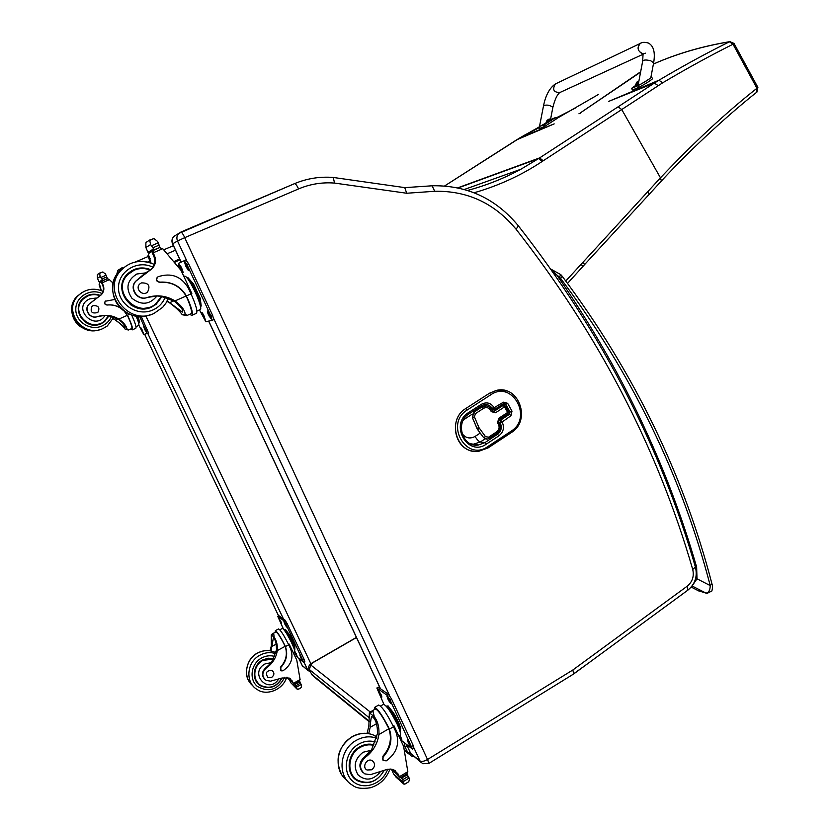 <?xml version="1.0" encoding="UTF-8"?>
<svg xmlns="http://www.w3.org/2000/svg" width="830" height="830" viewBox="0 0 830 830"><rect width="100%" height="100%" fill="white"/><g stroke="black" fill="none" stroke-linecap="round" stroke-linejoin="round"><path stroke-width="1.25" d="M608.67 101.395L658.927 80.219C683.536 65.674 707.036 52.861 729.435 41.78L733.025 44.229C710.719 55.351 687.261 68.216 662.662 82.813L621.743 109.529L660.473 177.828C693.662 142.646 725.814 112.797 756.939 88.271L756.784 92.192M730.649 41.5L729.435 41.78C701.817 46.428 676.471 53.857 653.397 64.086L653.501 64.035M658.18 85.615L654.351 83.083L658.927 80.219L662.662 82.813M554.181 123.888L520.856 137.292L538.846 127.177M485.498 159.754L444.673 185.93L520.856 137.292L516.768 139.762L553.537 124.158M175.203 262.062L179.965 259.717M178.139 266.025L178.938 265.787M174.611 261.294L179.56 258.846M184.779 237.639L298.603 188.908C297.005 185.567 295.646 183.804 294.526 183.648L178.813 233.438C176.79 235.637 176.365 238.158 177.516 241.001L184.779 237.639C183.119 234.195 181.843 232.327 180.95 232.047L173.895 236.405C171.862 238.584 171.416 241.063 172.557 243.854L172.63 243.813C171.499 241.032 171.924 238.563 173.895 236.405L175.742 235.295M298.603 188.908C310.109 184.063 322.082 182.123 334.521 183.077L406.721 193.245L404.75 187.622M334.521 183.077L333.287 177.464M406.721 193.245L434.713 191.284C467.498 190.651 494.618 203.298 516.063 229.225C598.793 334.915 657.682 448.325 692.728 569.463C694.254 576.238 692.459 581.788 687.313 586.115L572.866 669.976L573.675 673.97L428.82 763.465M508.354 411.545L507.649 412.448L507.919 413.817L499.038 419.586M504.142 405.196L503.073 405.424L504.557 406.887L505.397 406.067L503.136 405.424L494.141 411.286L495.552 412.759L504.557 406.887L507.649 412.448L498.664 418.341L497.585 422.947L498.425 424.441C499.712 427.377 499.141 429.836 496.703 431.818L488.538 437.192L485.488 436.632L478.962 427.637L474.428 416.878L475.383 413.662L483.579 408.339C486.339 406.928 488.631 407.53 490.437 410.145L491.277 411.649L495.552 412.759M503.073 405.424L493.01 411.514M486.629 405.943L482.106 406.866L473.909 412.178L472.343 417.542L477.53 429.432L483.579 437.618L486.204 439.153M481.701 405.611L484.243 404.625C487.667 404.179 490.333 405.476 492.242 408.536L494.016 409.667L494.67 409.439L494.389 408.059L490.987 408.806M503.748 403.484L505.688 404.148L510.045 411.981L509.506 414.274L500.542 420.156L500.002 422.46L501.963 421.63L500.542 420.156L498.612 420.001M496.112 408.495L495.863 410.124M496.184 409.916L497.243 407.748M503.25 390.183L496.371 390.391L489.368 393.275L465.765 408.526C448.408 418.559 454.145 449.518 473.619 451.219M695.582 567.658L696.629 567.046L695.457 567.16M553.89 273.412L556.806 274.969L550.871 269.138M560.665 274.502L559.545 277.189L560.644 278.455C631.775 373.334 681.638 475.715 710.221 585.586L712.005 584.05M692.687 585.109L697.024 578.811L710.221 585.586C710.117 590.255 708.716 592.755 705.998 593.087L707.046 593.398L711.87 590.991C712.659 587.796 712.711 585.534 712.047 584.196C683.422 474.065 633.498 371.435 562.242 276.307L562.149 276.183M692.075 585.98L705.998 593.087L698.321 590.721M559.545 277.189L556.806 274.969C620.394 367.078 667.009 464.437 696.629 567.046L697.024 578.811L695.582 578.635M367.036 733.388L368.842 726.25L369.35 712.783L373.085 711.497L374.268 716.674L369.35 712.783M374.268 716.674C377.785 721.291 379.331 727.246 378.905 734.571C377.432 744.095 372.784 751.773 364.993 757.603L364.36 757.033C359.017 762.116 358.498 767.221 362.803 772.357M379.984 772.336C372.815 780.356 365.532 781.227 358.124 774.95C353.02 766.453 354.68 758.89 363.084 752.239L371.404 750.247L377.515 733.419C377.494 725.067 375.876 719.589 372.649 716.996L371.757 716.663C371.093 717.442 370.574 721.011 370.19 727.36L368.696 733.616M374.216 709.692L374.589 707.399C377.65 708.561 382.381 715.387 388.793 727.858L389.374 729.186C392.694 739.105 390.702 748.287 383.398 756.732L382.578 758.371L383.066 760.373L386.23 760.871C396.761 753.215 399.987 743.556 395.92 731.904L393.503 726.758C386.956 713.686 382.007 706.455 378.646 705.054L378.397 705.199M393.233 726.177L393.97 725.742L403.619 746.378L407.821 771.682L406.856 773.83L400.952 777.378L400.122 777.503L398.037 775.531L399.624 777.067M364.993 757.603C359.162 763.538 359.079 768.954 364.744 773.861L370.356 774.691L387.008 769.42L390.982 769.099L394.074 770.033L397.975 773.851L399.489 776.818M405.694 783.562L403.961 784.205L403.38 782.576L393.555 773.861L391.677 769.752M393.555 773.861L395.972 777.098L403.442 783.748M406.783 773.882L409.584 778.841L408.765 781.704L407.395 782.534M375.202 709.121L375.43 708.986C378.179 710.024 382.454 716.176 388.253 727.433L388.834 728.761C392.154 738.669 390.162 747.84 382.858 756.265L383.118 760.436M398.037 775.531L395.184 770.707M408.256 776.372L402.768 779.681L403.38 782.576M386.894 706.444L387.994 705.801L394.831 715.107L400.849 727.993L400.195 730.359M400.849 727.993L399.749 728.636M394.831 715.107L393.731 715.761M386.054 706.029C388.969 705.604 402.083 729.767 400.236 732.195M409.242 778.467L408.702 777.554M402.768 779.681L400.62 777.534M407.696 774.66L402.187 777.658L401.99 778.748M390.546 769.057L392.86 769.524M383.294 704.442L383.533 704.307C386.614 705.552 391.117 712.099 397.051 723.936C400.205 730.898 401.232 734.747 400.122 735.494L398.877 736.22M378.262 687.199L388.565 694.42L391.584 699.078L413.216 745.475L413.942 748.245L412.531 749.085M383.917 704.328L376.862 687.997L387.071 695.281L390.09 699.939L412.479 749.116L401.699 740.64L399.313 737.165M388.388 700.23L386.998 696.37L390.142 701.506L390.66 703.498L388.388 700.23L389.301 699.7M379.673 693.849L378.304 690.062L381.354 695.084L381.873 697.044L379.673 693.849L380.545 693.351M408.63 743.587L407.271 739.841L409.595 743.182L410.954 746.927L408.63 743.587L409.522 743.047M400.216 735.453L401.813 739.665L399.355 735.94M357.294 779.972L353.424 777.492M373.853 744.697C369.08 743.493 364.391 744.209 359.764 746.824C346.826 753.744 345.373 774.535 357.408 780.719C368.364 785.222 377.235 781.87 384.041 770.665M371.404 750.247L364.36 757.033M353.912 777.098L350.685 773.321M371.767 769.784C375.357 766.536 375.502 763.486 372.193 760.622C366.881 757.593 361.517 767.335 367.036 770.001L371.767 769.784M182.579 311.956L182.403 312.07C183.731 310.389 181.013 306.747 174.269 301.155L161.217 296.403L156.995 295.957L147.232 297.472C157.015 294.505 166.28 295.646 175.047 300.906C181.303 305.554 184.685 309.922 185.173 314.02L187.165 315.452M166.975 301.332L169.413 302.722C175.535 307.225 179.82 311.24 182.289 314.757L185.173 314.02M167.224 300.834L182.299 312.08M192.114 315.255L196.16 313.439C197.965 312.173 196.254 305.648 191.014 293.862L188.327 288.114C181.355 276.328 171.354 272.51 158.302 276.681L157.544 277.158C155.957 279.886 156.756 281.546 159.931 282.138C171.571 281.443 180.39 286.028 186.408 295.905L191.014 293.862M157.544 277.158L157.275 277.282C155.687 280.001 156.486 281.661 159.661 282.262C171.281 281.557 180.089 286.143 186.096 295.999L186.802 297.42L186.408 295.905M187.113 297.316C191.886 308.366 193.411 314.404 191.678 315.452L189.78 314.238M182.289 314.757L186.792 315.587L190.89 313.74C192.456 312.806 191.087 307.37 186.802 297.42M147.678 241.312L145.883 242.806L145.883 247.548L150.593 244.56L149.649 240.046L153.975 238.563L157.679 241.53L160.055 247.527M153.145 252.673L154.66 256.159C156.331 260.942 155.438 265.133 151.983 268.733L151.278 269.096C154.722 265.517 155.604 261.336 153.944 256.574L152.429 253.098L153.145 252.673L153.332 250.432L159.453 247.662L162.753 248.71L181.023 270.383L191.823 293.467L190.993 293.83M150.313 262.747L148.02 255.692L149.089 252.963L152.388 251.397M148.02 255.692L149.307 252.776M150.593 244.56L154.224 249.757L159.142 247.765M157.275 277.282L158.188 276.732M148.705 255.287L151.019 262.986M157.742 248.398L158.987 247.859M149.369 252.725L147.968 252.32L145.883 247.548M187.061 278.071L187.954 277.677L193.525 283.964L200.217 298.292L201.223 306.062L200.414 306.426M200.217 298.292L198.993 298.842M193.525 283.964L192.301 284.503M187.186 278.216C190.682 278.673 202.323 303.427 200.383 306.249M147.232 297.472C137.541 301.238 128.671 287.554 136.411 280.706L151.983 268.733M146.91 297.596C137.23 301.352 128.37 287.688 136.11 280.862L136.411 280.706M151.278 269.096L149.514 270.518M153.716 250.121L159.453 247.662M152.429 253.098L153.477 250.287M184.104 276.317L184.53 276.131C188.628 275.207 204.699 310.534 199.843 309.725L196.918 311.032M180.867 270.134L178.543 263.359L185.941 259.915L188.555 263.733L212.636 315.379L213.735 319.643L212.169 320.359M184.219 260.641L186.895 264.459L210.996 316.116L212.107 320.38L205.788 321.687L199.459 309.891M203.682 314.975L205.363 319.851L202.634 315.213L201.887 312.339L203.682 314.975M209.15 313.699L210.851 318.679L208.06 313.948L207.313 311.011L209.15 313.699M181.511 267.54L183.233 272.572L180.546 267.976L179.768 264.957L181.511 267.54M186.543 265.247L188.286 270.393L185.536 265.704L184.748 262.622L186.543 265.247M149.359 307.889L155.283 304.62L160.522 298.261M147.221 269.096C141.785 267.665 136.597 268.204 131.659 270.736M162.016 296.528L156.082 304.351L151.631 307.038C132.157 316.894 111.438 288.892 127.436 274.035C134.169 267.841 141.92 266.378 150.676 269.636M136.11 280.862L145.437 272.914L149.026 270.777M149.224 307.256C142.521 309.434 136.203 308.532 130.258 304.527M121.813 286.879C122.197 282.221 124.012 278.206 127.239 274.834L132.074 271.244M141.411 282.906L139.865 283.912C134.605 288.446 142.532 296.818 147.553 292.056C150.614 285.779 148.57 282.729 141.411 282.906M270.061 650.782L271.358 645.688L271.265 634.919L273.713 633.612L274.159 637.222L271.265 634.919M274.159 637.222C276.587 640.542 277.635 644.993 277.293 650.596C276.131 657.858 272.479 663.658 266.347 667.984L265.974 667.652C261.803 671.397 261.367 675.278 264.687 679.293M278.424 679.448C267.934 694.897 248.741 672.912 264.978 663.948L271.524 662.579L276.473 649.911C276.494 643.541 275.467 639.505 273.381 637.824L271.037 650.959M275.238 632.284L275.342 630.665C277.168 631.537 280.374 636.496 284.97 645.543L285.427 646.56C288.052 654.227 286.475 661.22 280.716 667.559L281.069 670.848L282.957 670.785C291.257 665.11 293.799 657.775 290.593 648.759L288.695 644.775C283.943 635.251 280.561 629.97 278.548 628.933L278.424 629.005M288.529 644.433L289.162 644.09L296.777 660.089L300.097 679.583L298.852 681.534M287.543 677.425L288.736 679.241L290.531 678.982M266.347 667.984C261.761 672.414 261.699 676.554 266.15 680.413L270.57 681.16L282.148 677.986L289.245 678.058L294.038 683.92L295.148 683.598M299.184 688.838L297.316 689.357L296.663 687.925L290.853 682.768L289.234 679.386L292.482 682.239M290.853 682.768L296.808 688.91M299.371 681.326L301.57 685.175L301.197 687.603L299.817 688.475M275.851 631.952L275.965 631.889C277.604 632.668 280.499 637.129 284.659 645.294L285.115 646.311C287.73 653.967 286.163 660.96 280.405 667.289L280.55 670.453M292.658 682.602L290.282 678.701M300.419 683.173L296.082 685.601L296.663 687.925M284.617 629.949L285.489 629.472L290.127 636.164L294.878 646.155L294.764 649.423M294.878 646.155L294.007 646.632M290.127 636.164L289.255 636.641M284.171 629.763L284.171 629.763C285.8 628.87 296.725 650.149 294.557 650.014L294.546 650.025M301.529 685.144L300.968 684.428M296.082 685.601L294.474 683.982M299.983 681.845L295.625 684.045L295.47 684.875M288.145 678.629L287.035 677.311M287.315 677.892L288.259 678.826M282.252 628.476L282.376 628.414C284.213 629.348 287.294 634.13 291.6 642.762C294.287 648.572 295.304 651.758 294.629 652.318L293.405 652.992M278.89 615.746L284.929 620.01L287.056 623.434L304.133 659.383L304.849 661.676L303.718 662.309M283.497 629.192L277.76 616.348L283.756 620.643L285.883 624.067L303.687 662.319L297.358 657.318L294.536 652.37M285.095 624.679L283.901 621.597L286.122 625.426L286.64 627.065L285.095 624.679L285.634 624.388M279.938 620.902L278.756 617.873L280.945 621.639L281.453 623.257L279.938 620.902L280.457 620.622M301.083 658.304L299.91 655.295L302.162 659.155L302.66 660.742L301.083 658.304L301.612 658.014M294.837 651.332L297.244 656.437L294.816 652.152M261.875 685.995L257.777 683.505M273.547 658.553L268.038 658.2L262.622 659.975C252.465 665.048 251.324 680.932 260.776 685.902C269.75 689.626 276.846 687.001 282.065 678.017M271.524 662.579L265.974 667.652M258.151 683.204L255.038 679.002M271.669 677.425C274.491 675.008 274.606 672.674 272.001 670.422C266.399 670.505 265.04 672.86 267.945 677.508L271.669 677.425M125.154 327.29L125.081 327.342C125.838 326.128 123.608 323.42 118.41 319.218L108.398 315.67L105.078 315.369L97.556 316.583C105.026 314.3 112.133 315.13 118.856 319.073C123.66 322.559 126.357 325.837 126.928 328.888L128.743 329.894M113.222 318.824L115.619 320.121C120.34 323.524 123.556 326.595 125.268 329.313L126.928 328.888M113.357 318.544L125.04 327.342M132.468 329.79L135.736 328.327C136.66 327.56 135.28 323.088 131.617 314.892M124.21 311.105L127.882 316.386L124.863 311.561M128.059 316.334C131.773 324.582 133.174 329.095 132.281 329.873L131.005 328.877M125.268 329.313L128.432 330.008M114.758 299.474L105.389 301.217C104.175 303.282 104.788 304.527 107.215 304.973C111.957 304.475 116.356 305.44 120.423 307.878M98.666 273.651L97.338 274.772L97.452 278.299L100.16 276.577L99.579 273.08L102.879 271.95L105.586 274.253L107.589 278.745M102.08 282.719L103.231 285.344C104.507 288.954 103.833 292.119 101.187 294.858L100.783 295.065C103.418 292.336 104.103 289.172 102.827 285.572L101.665 282.957L102.256 280.997L106.914 278.88L108.761 279.108L113.181 283.175M100.907 290.417L99.133 284.451L99.818 282.449L101.706 281.515M99.133 284.451L100.025 282.283M100.16 276.577L102.889 280.509L107.35 278.558M127.882 316.386C131.223 323.825 132.478 327.892 131.669 328.576L128.536 329.977M105.389 301.217L105.234 301.29C104.02 303.355 104.632 304.6 107.06 305.035C112.081 304.517 116.698 305.627 120.921 308.366M105.234 301.29L105.877 300.885M99.527 284.213L101.291 290.552M100.16 282.2L99.102 281.878L97.452 278.299M138.039 316.272L139.596 322.725L138.651 323.14C139.222 322.787 138.651 320.453 136.929 316.137M138.371 316.956L137.417 317.371M105.327 273.485L105.586 274.253M105.794 279.347L106.707 278.953M97.556 316.583C90.138 319.446 83.374 309.165 89.287 303.967L101.187 294.858M97.369 316.655C89.962 319.519 83.208 309.237 89.111 304.06L89.287 303.967M100.783 295.065L99.299 296.217M102.609 280.737L106.914 278.88M101.665 282.957L102.422 280.851M136.089 316.012C138.548 321.926 139.378 325.09 138.579 325.495L135.985 326.657M141.193 316.386L148.632 333.141L143.725 334.459L138.859 325.225M139.648 316.375L147.377 333.702M141.909 329.386L143.32 333.079L141.308 329.531L140.623 327.362L141.909 329.386M145.074 328.649L146.495 332.405L144.441 328.794L143.756 326.595L145.074 328.649M99.444 324.354L104.061 321.822L108.689 315.711M100.025 295.708C95.191 293.799 90.48 294.007 85.905 296.331M109.062 315.763L104.528 321.667L101.115 323.721C86.196 331.222 70.394 310.161 82.606 298.883C87.741 294.173 93.666 293.032 100.368 295.439M89.111 304.06L99.019 296.362M99.341 323.876C84.951 329.759 71.224 309.86 82.595 299.412L86.216 296.715M93.095 305.606L91.922 306.374C89.951 311.945 91.912 313.979 97.795 312.485C100.139 307.733 98.573 305.44 93.095 305.606M653.615 62.935L653.635 62.831C655.41 52.352 653.635 45.743 648.323 43.025C644.547 42.008 641.87 42.143 640.272 43.44L641.154 43.025L640.272 43.44C636.745 48.036 637.689 51.481 643.105 53.763L641.891 53.535C637.461 50.599 636.921 47.227 640.272 43.44L555.312 83.986C552.137 89.681 553.683 92.514 559.97 92.472L643.157 54.22M644.599 53.556L645.439 53.172L644.599 53.556M551.442 119.281L555.55 117.538L543.961 124.988L539.51 126.399M552.863 107.412L552.873 107.35C549.948 105.12 546.835 104.549 543.557 105.618L539.469 126.637L546.254 122.871M538.795 127.094L539.573 128.432L544.771 126.378L556.349 118.929L555.55 117.538M543.961 124.988L544.771 126.378M650.907 77.294L651.664 77.128C648.666 79.649 644.09 82.512 637.938 85.718L631.547 88.385L635.614 85.469M642.69 61.067L638.083 85.355C637.378 86.486 650.762 78.362 650.845 77.615L653.635 62.831L650.772 60.798C646.373 59.667 643.675 59.76 642.69 61.067L643.094 53.296M631.547 88.385L632.45 89.993L638.841 87.337C644.993 84.141 649.568 81.278 652.556 78.757L652.525 78.694M551.826 119.894L546.41 123.131L546.119 122.643M551.245 119.178L546.067 122.29L546.918 120.703M546.835 120.744L549.533 119.043M548.578 119.292L547.81 119.79M638.249 84.515L635.718 85.666L635.407 85.106M638.498 83.166L635.334 84.691L637.139 83.374M638.55 81.672L636.403 82.865M637.098 82.066L636.309 82.896M638.28 81.257L637.284 81.911M609.407 101.094L654.351 83.083L618.08 106.831L621.743 109.529L542.239 161.414C521.499 175.213 498.789 185.661 474.117 192.757M640.667 71.754L580.139 113.025L640.594 72.137M565.78 281.007L660.473 177.828L661.375 181.013M581.353 263.867L582.598 266.793L567.554 283.372M583.262 261.761L584.445 264.749L582.598 266.793M648.106 191.336L649.091 194.448L584.486 264.687M543.214 160.771L539.625 157.897L618.08 106.831M542.239 161.414L538.629 158.551L539.625 157.897L457.797 187.819M464.395 189.458L520.887 169.237C504.215 178.326 486.463 185.391 467.612 190.423C486.432 185.381 504.204 178.326 520.887 169.237L538.629 158.551L458.233 187.912M733.99 43.357L733.025 44.229L756.939 88.271L757.852 87.316M578.935 113.803L580.398 113.202M598.586 94.371L556.266 118.783M555.851 118.057L575.107 108.232M520.752 137.344L525.307 134.74M516.665 139.834L485.643 159.651M404.708 743.037L404.801 746.44L407.53 746.834M370.221 711.984L310.783 665.006L309.31 669.499L369.319 717.846M402.955 744.946L404.801 746.44L407.831 752.634L404.718 750.102M310.783 665.006L312.661 662.662M356.412 637.409L312.682 662.651C309.175 664.508 307.982 666.687 309.113 669.198L311.769 674.458L314.435 677.104L369.257 721.789M312.837 662.714L356.475 637.533M414.139 756.784L411.099 755.902L407.831 752.634L410.435 753.059M369.277 721.26L311.769 674.458L309.206 669.395M420.717 762.127L410.746 753.516L406.389 744.386M572.866 669.976L427.533 759.481C424.13 761.349 421.65 761.899 420.105 761.1L410.746 753.516L406.524 744.5M380.399 688.558L208.724 321.086M181.168 262.104L172.63 243.813L177.516 241.001L186.543 260.35M434.713 191.284L432.108 185.785M516.063 229.225L518.428 225.916M692.728 569.463L695.405 567.046M687.313 586.115L687.904 590.12C695.073 584.133 697.594 576.518 695.478 567.274C660.379 445.803 601.408 332.073 518.553 226.071C495.998 198.681 467.321 185.246 432.523 185.764L405.009 187.622M427.647 759.512L428.747 763.507L422.678 763.725L420.105 761.1L414.046 748.11M213.881 318.959L389.478 695.447M427.533 759.481L184.737 237.754M333.608 177.485C320.1 176.365 307.069 178.419 294.526 183.648L180.888 232.058M116.563 274.969L117.881 270.352L119.333 269.47M308.2 670.785L302.224 665.546L298.842 658.501M309.528 670.038L307.712 669.997L302.224 665.546L298.893 658.553M278.61 615.891L144.648 334.262L278.579 615.912M122.84 268.1L122.269 267.613L120.672 268.661L119.25 271.41M303.988 662.153L307.712 669.997L310.7 672.404M147.802 333.515L283.455 618.941M310.918 663.855L145.831 315.919M173.408 245.68L163.904 249.757L173.408 245.68M135.238 262.052L148.363 256.418L135.145 262.083M147.865 262.072L150.106 261.108M167.764 253.513L175.514 250.183M498.301 422.014L497.585 422.947M498.664 418.341L498.84 419.71M494.078 411.286L492.117 410.912M491.277 411.649L492.003 410.736M493.518 411.514L491.298 409.315C489.71 406.721 487.428 405.6 484.461 405.953C487.335 405.569 489.576 406.669 491.163 409.232L490.437 410.145M484.409 405.943L482.168 406.876L483.579 408.339M482.106 406.866L473.971 412.188L475.383 413.662M473.909 412.178L472.395 417.542L474.428 416.878M472.343 417.542L476.928 428.29L478.962 427.637M476.866 428.29L477.582 429.442L479.429 428.446M477.53 429.432L483.641 437.628L485.488 436.632M483.579 437.618L487.127 439.153L488.818 438.541L488.538 437.192M488.912 438.427L496.983 433.167L496.703 431.818M499.141 423.508L498.425 424.441M498.571 422.335L500.2 422.812L502.16 421.993L510.927 415.747L511.996 411.161L507.649 403.318L505.688 404.148L502.99 404.013M507.649 403.318L503.405 402.187L494.192 407.696C490.8 402.799 486.515 401.668 481.327 404.324L468.639 412.531C448.957 424.265 467.798 457.486 486.38 444.092L498.934 435.802C503.499 432.088 504.567 427.492 502.16 421.993M494.763 409.325L503.665 403.577L503.405 402.187M510.927 415.747L509.506 414.274L507.431 414.139M508.603 411.898L511.996 411.161M498.768 422.688L500.2 422.812C502.212 427.388 501.32 431.227 497.512 434.318L498.934 435.802M495.552 434.111L497.512 434.318L484.969 442.587L486.38 444.092M468.857 413.931L468.639 412.531M468.94 413.921C454.612 422.2 462.601 447.972 478.412 445.015L472.405 444.496L480.29 442.006L484.969 442.587L478.412 445.015L470.444 443.739M469.033 413.817L481.608 405.714L481.327 404.324M490.727 408.443L494.192 407.696M480.217 433.073L475.082 436.445C477.022 439.661 478.754 441.519 480.29 442.006L485.094 438.852M502.077 406.077L501.476 404.999M467.228 410.01L490.841 394.738C512.286 379.787 533.234 417.791 511.135 431.164L487.781 446.592C466.263 462.144 444.382 423.611 467.228 410.01L465.827 408.526C446.156 419.876 456.822 454.944 478.713 451.313L488.071 447.92L487.781 446.592M490.841 394.738L489.43 393.275L465.765 408.526M511.135 431.164L511.394 432.503L488.165 447.806M506.622 390.951L496.433 390.391L489.368 393.275M476.752 408.858L477.281 409.999M485.477 405.849L483.631 404.781M464.696 417.947L465.122 418.766L472.343 414.077M475.082 436.445C469.853 439.195 465.454 438.147 461.885 433.302M463.182 420.416L465.122 418.766M560.644 278.455L562.242 276.307L560.821 274.647L550.83 269.086M698.341 590.732L706.029 593.108M699.099 591.116L691.193 587.08M389.374 729.186L393.503 726.758M407.821 771.682L399.438 776.714M408.765 781.704L404.698 784.163M388.793 727.858L388.253 727.433M383.398 756.732L382.858 756.265M376.54 723.667L370.19 727.36M409.003 778.125L403.453 781.476M407.115 774.701L406.42 774.1M402.187 777.658L401.492 777.056M396.657 772.803L392.964 769.566M397.975 773.851L396.533 772.574M397.809 775.054L391.802 769.763M388.834 728.761L378.905 734.571M377.131 688.101L378.584 687.261M399.925 726.001C397.269 718.707 393.97 712.897 390.017 708.561M387.517 698.372L388.326 697.905M378.822 692.033L379.601 691.587M407.769 741.75L408.557 741.283M399.562 736.397L400.434 735.888M411.753 746.346L413.216 745.475M390.09 699.939L391.584 699.078M387.071 695.281L388.565 694.42M355.966 779.795L356.558 779.889M375.191 741.885C369.578 740.35 364.028 741.128 358.529 744.22C345.093 751.793 342.012 772.44 353.009 781.445C363.685 790.824 382.703 784.008 387.6 769.275M376.53 738.109C369.734 735.857 362.959 736.625 356.174 740.402C339.055 749.521 336.959 777.005 352.781 785.388C356.143 788.23 362.005 789.029 370.356 787.763C379.86 784.879 386.396 778.644 389.965 769.026M376.862 736.843L374.206 735.37C367.005 732.268 359.67 732.766 352.19 736.874C336.306 745.382 333.069 770.313 346.629 779.93M383.927 770.717C377.432 781.632 368.748 784.838 357.865 780.304C346.183 774.317 347.583 754.159 360.127 747.446C364.505 744.956 368.966 744.251 373.51 745.309M158.074 242.931L151.724 245.639M153.975 238.563L149.317 240.544M173.802 300.865L170.171 302.483M159.184 245.109L152.907 247.786M148.975 252.901L154.224 249.757M149.504 259.095L150.189 258.701M153.944 256.574L154.66 256.159M162.753 248.71L153.197 252.797M147.968 252.32L153.197 249.156M186.096 295.999L175.047 300.906M210.996 316.116L212.636 315.379M199.74 297.254L193.961 284.887M192.819 283.165L190.89 280.986M200.663 301.695L200.372 299.506M202.634 315.213L203.589 314.788M203.568 317.216L204.533 316.78M208.06 313.948L209.056 313.501M209.015 315.991L210.011 315.545M180.546 267.976L181.521 267.55M181.49 269.999L182.465 269.574M185.536 265.704L186.543 265.268M186.501 267.768L187.507 267.333M186.895 264.459L188.555 263.733M165.222 297.213C162.867 303.023 158.789 307.266 153 309.932C137.873 316.998 118.265 304.62 118.503 287.886C118.182 271.13 137.728 259.531 152.896 267.187M149.607 314.933C124.355 325.007 100.088 289.888 119.624 271.005L126.305 265.849M168.345 298.219L166 303.033L162.722 307.287L154.058 313.398C128.494 326.429 100.772 289.94 121.45 269.916C128.785 262.654 137.614 260.049 147.948 262.093M156.995 295.957C149.607 304.807 141.256 305.565 131.908 298.229C125.351 288.384 126.98 280.322 136.805 274.014L145.437 272.914M161.435 296.435L155.76 303.801C137.811 319.623 110.39 290.925 127.996 274.419L134.242 270.155C138.683 268.308 143.248 268.017 147.948 269.283M285.427 646.56L288.695 644.775M300.097 679.583L293.478 683.277M301.197 687.603L297.98 689.408M276.276 644.09L272.157 646.342M301.051 684.574L296.663 687.033M291.569 680.486L290.116 679.21M292.326 681.057L291.475 680.299M285.115 646.311L277.293 650.596M277.884 616.4L279.036 615.777M294.608 645.584C292.264 639.328 289.691 634.628 286.879 631.474M295.708 654.04L296.227 653.76M302.971 660.026L304.133 659.383M285.883 624.067L287.056 623.434M283.756 620.643L284.929 620.01M274.626 656.426C270.238 655.202 265.922 655.721 261.658 657.962C251.013 663.564 248.678 679.48 257.487 686.514C269.045 692.791 278.112 689.699 284.711 677.259M275.653 653.635C270.404 651.944 265.185 652.453 259.998 655.171C246.541 661.852 244.902 682.831 257.321 689.574C266.036 696.007 282.854 690.27 286.692 677.259M275.902 652.764L275.01 652.318C269.325 649.807 263.546 650.066 257.653 653.086C245.369 659.248 242.609 677.851 252.839 685.705M281.775 678.152C276.732 686.763 269.843 689.242 261.108 685.57C251.936 680.756 253.036 665.359 262.892 660.441L273.298 659.02M127.519 315.265L129.853 314.228M105.856 275.321L101.001 277.407M102.879 271.95L99.31 273.475M118.14 319.052L116.055 319.975M106.686 276.971L101.883 279.036M99.88 282.314L102.889 280.509M109.425 279.658L102.121 282.812M99.102 281.878L102.1 280.063M127.343 315.327L118.856 319.073M146.36 330.506L147.626 329.935M138.994 319.882L138.174 316.282M141.308 329.531L141.857 329.282M142.023 331.046L142.584 330.796M144.441 328.794L145.011 328.535M145.177 330.34L145.748 330.081M111.521 316.282C109.705 320.671 106.582 323.876 102.163 325.91C90.574 331.284 75.613 322.009 75.789 309.382C75.53 296.767 90.418 287.875 102.049 293.561M99.87 329.614C80.489 337.073 62.219 310.669 77.076 296.372L81.994 292.544M107.246 326.034L113.99 317.06L107.246 326.034L103.076 328.493C83.467 338.401 62.343 310.96 78.124 295.75C85.376 288.944 93.707 287.471 103.107 291.32C93.728 287.471 85.397 288.954 78.124 295.75L77.076 296.372C69.347 303.095 69.419 320.058 81.724 327.466M105.078 315.369C94.724 332.374 71.058 307.256 89.65 298.883L96.239 298.012M87.804 295.916C91.808 294.266 95.865 294.214 99.953 295.75C95.875 294.225 91.829 294.276 87.824 295.916L83.031 299.174L87.804 295.916M104.269 321.262L108.595 315.69L104.269 321.262C90.501 333.276 69.585 311.696 83.031 299.174L82.595 299.412M539.189 126.98L539.988 128.359M556.048 83.633L555.312 83.986C549.616 87.98 545.694 95.191 543.557 105.618M637.938 85.718L638.841 87.337M546.057 122.311L551.525 119.375M637.087 81.931L635.386 85.065L638.415 83.633M653.397 64.076C676.398 53.805 701.838 46.335 729.736 41.666L734.011 43.399L757.883 87.378L756.95 92.057M649.164 194.355L661.396 180.992C693.652 146.059 731.718 111.915 756.773 92.192M539.147 127.696L525.297 134.751M179.01 265.994L178.336 266.316M571.746 675.163L589.279 662.516M408.578 753.848L404.926 750.87M311.675 674.354L312.433 675.496M172.557 243.854L181.096 262.135M411.379 754.563L410.58 753.35M380.275 688.475L208.641 321.096M333.639 177.506L405.154 187.673M687.904 590.12L573.758 673.908M122.269 267.613L117.881 270.352L116.532 275.01M302.753 666.386L302.151 665.473M498.986 419.669L507.919 413.817L508.489 411.628L505.397 406.067L503.623 405.196M488.86 438.51L496.983 433.167C500.179 430.583 500.947 427.398 499.276 423.601L498.436 422.107L498.934 419.7M488.818 438.541L487.127 439.153M494.016 409.667L494.67 409.439M494.711 409.408L503.665 403.577M468.992 413.89L481.608 405.714M481.649 405.683L484.243 404.625M493.331 409.626L491.412 409.512M511.436 432.471C531.47 420.53 518.926 384.767 496.433 390.391L496.371 390.391M511.394 432.503L488.113 447.899M478.713 451.313L488.071 447.92M378.646 705.054L374.589 707.399M405.279 783.883L408.007 782.234M383.533 704.307L380.503 706.05M375.43 708.986L370.377 711.912M378.314 687.167L376.862 687.997M357.408 780.719L355.925 779.266M376.706 737.465L374.206 735.37C366.891 732.185 359.473 732.641 351.972 736.76C338.111 746.979 334.625 759.491 341.535 774.286M149.649 240.046L146.381 242.204M184.53 276.131L183.855 276.432M185.941 259.915L184.291 260.63M155.283 304.62L156.082 304.351M154.256 264.355C141.391 259.168 130.455 261.014 121.45 269.916L119.624 271.005C109.643 279.783 109.56 301.747 125.216 311.79M127.239 274.834L134.304 270.134C139.544 268.017 144.825 267.986 150.157 270.041M278.548 628.933L275.342 630.665M294.868 683.847L299.298 681.368M298.727 689.118L300.346 688.205M300.668 683.847L301.363 684.449M282.376 628.414L279.803 629.814M275.965 631.889L272.25 633.902M278.911 615.725L277.76 616.348M260.776 685.902L259.904 685.051M275.84 653.003L275.01 652.318C269.273 649.765 263.452 650.004 257.549 653.034C246.552 658.128 243.657 674.676 249.301 681.689M99.579 273.08L97.701 274.325M559.545 92.69C556.992 94.921 554.772 99.808 552.873 107.35L550.612 119.043M652.556 78.757L651.664 77.128M548.64 119.271L551.296 119.198L551.836 119.925"/></g></svg>

